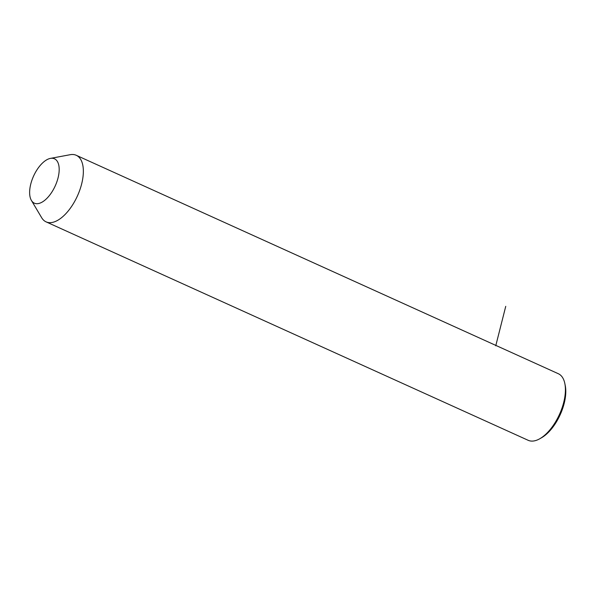 <?xml version="1.0" encoding="UTF-8"?>
<svg xmlns="http://www.w3.org/2000/svg" width="595" height="595" viewBox="0 0 595 595"><rect width="100%" height="100%" fill="white"/><g stroke="black" fill="none" stroke-linecap="round" stroke-linejoin="round"><path stroke-width="0.89" d="M50.434 158.389L70.217 154.7A36.548 17.828 114.4 0 1 76.264 155.295A36.548 17.828 114.4 0 1 78.488 156.73A36.548 17.828 114.4 0 1 76.272 198.373A36.548 17.828 114.4 0 1 46.098 221.868A36.548 17.828 114.4 0 1 43.881 220.425A36.548 17.828 114.4 0 1 41.665 217.718L31.394 200.403A24.365 11.885 114.4 0 1 33.58 176.075A24.365 11.885 114.4 0 1 50.434 158.389A24.365 11.885 114.4 0 1 55.945 159.75A24.365 11.885 114.4 0 1 53.639 189.091A24.365 11.885 114.4 0 1 32.866 202.211A24.365 11.885 114.4 0 1 31.394 200.403M76.264 155.295L558.333 373.727A36.548 17.828 114.4 0 1 560.557 375.17A36.548 17.828 114.4 0 1 564.834 383.522A36.548 17.828 114.4 0 1 539.821 438.731A36.548 17.828 114.4 0 1 528.167 440.3L46.098 221.868M564.834 383.522L565.25 385.56A34.517 16.838 114.4 0 1 541.621 437.697L539.821 438.731M495.754 345.807L505.743 306.336"/></g></svg>
